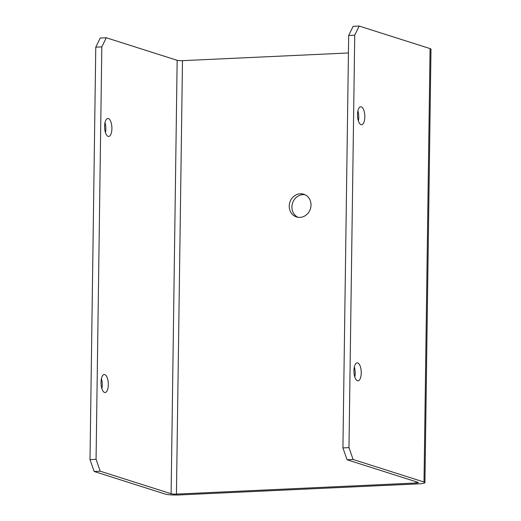 <?xml version="1.0" encoding="UTF-8"?>
<svg xmlns="http://www.w3.org/2000/svg" width="521" height="521" viewBox="0 0 521 521"><rect width="100%" height="100%" fill="white"/><g stroke="black" fill="none" stroke-linecap="round" stroke-linejoin="round"><path stroke-width="0.78" d="M179.12 494.95A10.654 1.439 0.8 0 1 170.966 494.865A10.654 1.439 0.8 0 1 165.059 494.025L94.164 471.479L100.214 471.199L171.109 493.745A4.038 0.547 -179.2 0 0 173.343 494.064A4.038 0.547 -179.2 0 0 176.437 494.097L415.914 483.013A4.038 0.547 -179.2 0 0 418.044 482.739A4.038 0.547 -179.2 0 0 418.317 482.544A4.038 0.547 -179.2 0 0 417.966 482.322L347.077 459.769L353.127 459.489L424.016 482.042A10.654 1.439 0.8 0 1 424.934 482.641A10.654 1.439 0.8 0 1 424.224 483.143A10.654 1.439 0.8 0 1 418.604 483.866L179.12 494.95M424.934 482.641L430.991 49.195A10.654 1.439 -179.2 0 0 430.072 48.596L359.177 26.05L353.127 26.33L348.679 35.461L342.922 447.91L347.077 459.769M176.437 494.097L182.487 60.657A4.038 0.547 0.8 0 1 179.4 60.625A4.038 0.547 0.8 0 1 177.16 60.306L106.264 37.759L100.214 38.04L95.773 47.164L101.823 46.883L106.264 37.759M104.597 126.303A9.007 3.634 -92.7 0 1 107.834 118.469A9.007 3.634 -92.7 0 1 111.904 128.628A9.007 3.634 -92.7 0 1 108.668 136.456A9.007 3.634 -92.7 0 1 104.597 126.303M105.457 132.581A9.007 3.634 87.3 0 0 105.854 128.908A9.007 3.634 87.3 0 0 104.995 122.63M101.882 388.659A9.007 3.634 87.3 0 0 102.279 384.98A9.007 3.634 87.3 0 0 101.419 378.702M108.329 384.7A9.007 3.634 -92.7 0 1 105.092 392.534A9.007 3.634 -92.7 0 1 101.022 382.381A9.007 3.634 -92.7 0 1 104.259 374.547A9.007 3.634 -92.7 0 1 108.329 384.7M289.233 206.088A11.918 10.785 107.6 0 1 303.736 194.229A11.918 10.785 107.6 0 1 311.017 205.079A11.918 10.785 107.6 0 1 296.514 216.938A11.918 10.785 107.6 0 1 289.233 206.088M305.052 194.75A11.918 10.785 -72.4 0 0 291.923 206.941A11.918 10.785 -72.4 0 0 297.888 217.27M354.794 376.95A9.007 3.634 87.3 0 0 355.192 373.277A9.007 3.634 87.3 0 0 354.332 366.999M361.242 372.997A9.007 3.634 -92.7 0 1 358.005 380.831A9.007 3.634 -92.7 0 1 353.935 370.672A9.007 3.634 -92.7 0 1 357.172 362.837A9.007 3.634 -92.7 0 1 361.242 372.997M357.51 114.594A9.007 3.634 -92.7 0 1 360.747 106.766A9.007 3.634 -92.7 0 1 364.817 116.919A9.007 3.634 -92.7 0 1 361.581 124.753A9.007 3.634 -92.7 0 1 357.51 114.594M358.37 120.872A9.007 3.634 87.3 0 0 358.767 117.199A9.007 3.634 87.3 0 0 357.907 110.921M182.487 60.657L348.438 52.973M100.214 471.199L96.066 459.333L90.009 459.613L94.164 471.479M90.009 459.613L95.773 47.164M348.679 35.461L354.736 35.181L359.177 26.05M101.823 46.883L96.066 459.333M353.127 459.489L348.972 447.63L342.922 447.91M354.736 35.181L348.972 447.63M430.072 48.596L424.016 482.042M415.934 481.671L415.914 483.013M177.16 60.306L171.109 493.745"/></g></svg>
